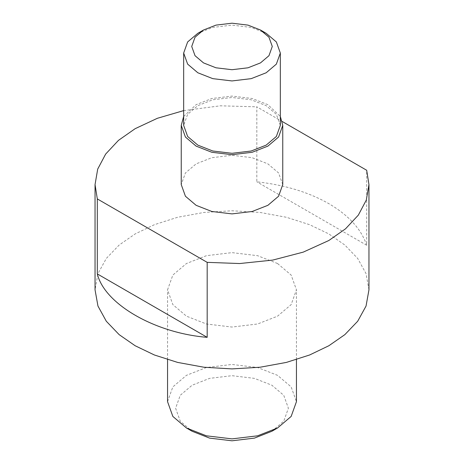 <?xml version="1.0" encoding="UTF-8"?>
<svg xmlns="http://www.w3.org/2000/svg" width="464" height="464" viewBox="0 0 464 464"><rect width="100%" height="100%" fill="white"/><g stroke="black" fill="none" stroke-linecap="round" stroke-linejoin="round"><path stroke-width="0.35" stroke-dasharray="2.32 1.74" d="M282.315 121.551L256.818 106.83L256.818 181.818C284.647 184.904 308.653 192.189 328.843 203.667C348.731 215.325 361.346 229.187 366.688 245.253L366.688 170.265M366.688 245.253L256.818 181.818M368.955 289.838L366.05 273.638L357.692 258.436L344.845 245.033L328.843 233.926L309.604 224.686L286.398 217.274L260.066 212.448L232 210.766L203.934 212.448L177.602 217.274L154.396 224.686L135.157 233.926L119.155 245.033L106.308 258.436L97.95 273.638L95.045 289.838M183.663 110.612L220.336 105.809L256.818 106.83M266.179 33.304L251.198 27.422L232 25.126L212.802 27.422L197.821 33.304M280.337 125.39L276.358 114.306L266.179 105.659L251.198 99.777L232 97.486L212.802 99.777L197.821 105.659L187.642 114.306L183.663 125.39M183.663 116.458L196.11 104.673L211.839 98.501L232 96.089L252.161 98.501L267.89 104.673L280.337 116.458M282.756 184.591L278.58 172.956L267.89 163.873L252.161 157.702L232 155.289L211.839 157.702L196.11 163.873L185.42 172.956L181.244 184.591M271.875 431.265L283.753 421.173L288.393 408.239L283.753 395.311L271.875 385.219L254.4 378.363L232 375.683L209.6 378.363L192.125 385.219L180.247 395.311L175.607 408.239L180.247 421.173L192.125 431.265M167.55 401.662L172.852 386.883L186.429 375.353L206.405 367.517L232 364.455L257.595 367.517L277.571 375.353L291.148 386.883L296.45 401.662M277.571 263.529L291.148 275.059L296.45 289.838L291.148 304.616L277.571 316.152L257.595 323.988L232 327.05L206.405 323.988L186.429 316.152L172.852 304.616L167.55 289.838L172.852 275.059L186.429 263.529L206.405 255.687L232 252.631L257.595 255.687L277.571 263.529M296.45 359.606L296.45 289.838M167.55 359.606L167.55 289.838"/><path stroke-width="0.7" d="M97.312 273.911L207.182 337.34C154.947 333.14 104.586 304.065 97.312 273.911L97.312 198.923L95.045 184.591L95.045 289.838L97.95 306.043L106.308 321.245L119.155 334.643L135.157 345.75L154.396 354.989L177.602 362.407L203.934 367.233L232 368.909L260.066 367.233L286.398 362.407L309.604 354.989L328.843 345.75L344.845 334.643L357.692 321.245L366.05 306.043L368.955 289.838L368.955 184.591L366.688 170.265L282.315 121.551M97.312 198.923L207.182 262.351L207.182 337.34M368.955 184.591L366.305 200.077L358.341 215.116L345.523 228.822L328.843 240.503L303.247 252.12L272.681 260.095L239.679 263.54L207.182 262.351M95.045 184.591L97.695 169.105L105.659 154.071L118.477 140.36L135.157 128.679L157.383 118.285L183.663 110.612M203.516 62.901L195.031 55.692L191.719 46.458L195.031 37.219L203.516 30.009L216.004 25.114L232 23.2L247.996 25.114L260.484 30.009L268.969 37.219L272.281 46.458L268.969 55.692L260.484 62.901L247.996 67.802L232 69.71L216.004 67.802L203.516 62.901M203.516 30.009L197.821 33.304L187.636 41.951L183.663 53.035L187.642 64.119L197.821 72.767L212.802 78.648L232 80.939L251.198 78.648L266.179 72.767L276.358 64.119L280.337 53.035L276.364 41.951L266.179 33.304L260.484 30.009M183.663 53.035L183.663 125.39L187.642 136.474L197.821 145.122L212.802 151.003L232 153.3L251.198 151.003L266.179 145.122L276.358 136.474L280.337 125.39L280.337 53.035M280.337 116.458L282.756 125.39L278.58 137.031L267.89 146.114L252.161 152.285L232 154.692L211.839 152.285L196.11 146.114L185.42 137.031L181.244 125.39L183.663 116.458M181.244 125.39L181.244 184.591L185.42 196.231L196.11 205.314L211.839 211.485L232 213.892L252.161 211.485L267.89 205.314L278.58 196.231L282.756 184.591L282.756 125.39M186.424 427.976L192.125 431.265L209.6 438.12L232 440.8L254.4 438.12L271.875 431.265L277.576 427.976L257.595 435.812L232 438.874L206.405 435.812L186.424 427.976L172.852 416.44L167.55 401.662L167.55 359.606M296.45 359.606L296.45 401.662L291.148 416.44L277.576 427.976"/></g></svg>
